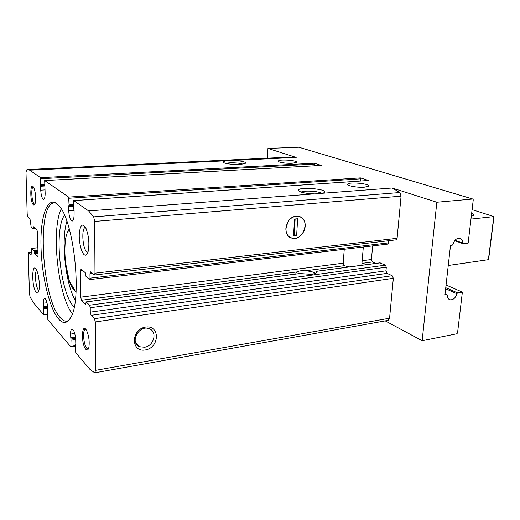<?xml version="1.0" encoding="UTF-8"?>
<svg xmlns="http://www.w3.org/2000/svg" width="520" height="520" viewBox="0 0 520 520"><rect width="100%" height="100%" fill="white"/><g stroke="black" fill="none" stroke-linecap="round" stroke-linejoin="round"><path stroke-width="0.78" d="M292.292 163.254L296.452 162.454C299.13 160.628 280.339 158.99 278.44 160.869C276.562 162.032 285.877 163.657 292.292 163.254M364.377 187.194L368.368 186.27C371.553 183.963 350.194 181.623 347.887 184.002C345.501 185.542 357.136 187.824 364.377 187.194M36.836 229.469L37.466 232.05L38.044 255.19L37.687 256.731L34.522 253.675L34.002 250.627L31.61 248.339L31.103 254.722L28.639 252.395L28.307 253.883L29.432 293.417L30.088 296.972L33.312 302.543L43.803 314.932L43.414 303.219C43.427 300.248 43.843 298.63 44.655 298.37C46.228 299.058 47.242 302.308 47.704 308.113L47.846 319.703L70.844 346.847L71.025 340.21L70.519 334.113C70.57 331.012 71.064 329.322 72.007 329.03C73.951 329.803 75.186 333.469 75.706 340.015L75.823 344L75.341 345.209L75.725 352.612L89.927 369.369L94.698 372.801L95.583 370.344L95.284 321.945L94.426 318.695L91.111 315.347L90.272 312.15L90.24 307.756L89.57 305.208L86.145 301.899L85.644 304.382L81.484 300.255L80.691 297.173L80.398 270.725L81.153 269.061L85.352 272.812L86.021 276.51L89.577 279.611L90.005 278.174L89.966 273.676L90.519 271.863L94.419 275.022L94.984 273.182L94.666 221.436L93.691 216.873L88.641 210.919L73.684 200.603L73.547 208.143L74.1 210.477L74.087 214.74C73.996 218.654 73.359 220.772 72.169 221.097C70.291 220.409 69.141 216.964 68.712 210.775L68.582 206.492L69.056 204.925L68.653 197.1L44.688 180.55L45.149 193.421C45.11 197.093 44.59 199.076 43.595 199.368C42.081 198.75 41.126 195.683 40.729 190.171L40.553 177.671L29.718 170.183L27.748 169.533L26.507 169.923L26.006 172.633L27.189 214.325L27.781 216.801L29.959 218.706L31.148 226.954L33.488 229.041L33.755 226.746L36.836 229.469M315.764 273.383C313.508 271.921 309.933 271.083 305.026 270.861C301.672 270.478 299.058 270.822 297.187 271.895L295.945 272.733L295.834 274.034M349.193 266.936L344.253 265.707L343.187 263.185L344.253 249.288M375.668 263.419L372.502 261.989L371.449 259.526L372.625 245.908M58.636 319.059C63.063 323.993 67.015 323.596 70.493 317.863C82.589 300.729 73.996 219.596 58.578 205.374C48.445 194.077 40.599 213.772 40.937 243.555C41.126 273.202 49.036 308.1 58.636 319.059M85.839 349.323C87.23 350.747 88.257 350.044 88.907 347.217C89.642 341.471 88.894 335.972 86.677 330.714C81.744 320.892 80.775 343.909 85.839 349.323M33.404 204.808C34.105 205.342 34.691 204.886 35.145 203.444C36.127 198.114 35.685 192.868 33.813 187.707C30.114 180.037 29.634 201.975 33.404 204.808M36.244 292.396C37.303 293.521 38.148 293.026 38.773 290.908C40.183 286.319 38.825 274.04 36.446 269.9C31.642 260.631 31.473 287.43 36.244 292.396M84.142 254.683C85.937 256.022 87.308 254.794 88.27 251.011C89.518 243.347 88.784 235.872 86.06 228.572C82.693 222.787 80.451 224.296 79.326 233.083C78.722 241.248 81.153 252.252 84.142 254.683M462.365 292.11L457.581 292.903L456.865 293.722C455.553 297.999 453.271 300.027 450.021 299.806C448.266 299.24 447.363 297.739 447.324 295.315L446.953 294.71L444.938 295.002L450.509 245.375L452.348 245.141L453.082 244.322C454.331 240.117 456.547 238.076 459.732 238.212C461.701 238.778 462.709 240.409 462.748 243.107L463.3 243.763L468.137 243.152L473.252 199.817L472.829 199.03L436.839 202.241L422.143 340.724L456.833 333.781L457.554 332.878L462.365 292.11L446.062 284.999M422.143 340.724L385.249 320.892M145.34 349.96C159.816 347.646 160.206 324.766 145.594 327.067C130.793 329.264 130.676 352.644 145.34 349.96M379.906 262.912L385.424 265.174L386.301 267.202L385.97 270.822L387.069 273.364L392.216 275.724L393.334 278.298L389.571 318.221L388.161 320.372L94.855 372.808M27.748 169.533L292.806 156.969L296.205 157.43L29.718 170.183M314.334 193.889L318.825 193.772L323.668 192.868C331.597 189.579 299.202 186.167 298.389 190.171C299.234 192.192 304.551 193.427 314.334 193.889L88.641 210.919M436.839 202.241L392.191 188.013L399.887 192.536L401.07 196.177L397.098 238.322L396.019 239.876L94.419 275.022M314.62 165.789L314.379 163.222L321.334 165.438L44.739 180.57M360.633 181.012L360.809 178.822L360.393 177.886L368.582 180.492L73.755 200.629M298.864 147.225L267.95 148.434L267.469 158.171M296.205 157.43L267.95 148.434M233.142 160.453C242.703 160.972 246.675 162.026 245.069 163.618L239.85 164.43C232.499 164.873 222.339 163.293 223.171 161.87L226.011 160.791M294.925 238.368C301.847 237.757 307.281 228.092 304.454 221.416C301.86 214.578 292.377 214.643 288.002 221.689L285.812 228.774C286.24 235.19 289.276 238.388 294.925 238.368M321.731 193.408C319.286 191.211 303.817 190.249 301.119 192.12M242.833 164.157C239.974 162.792 228.995 162.305 226.025 163.417M316.192 272.889L316.478 271.291L316.557 272.772L312.078 274.411L299.689 273.526L86.145 301.899M144.56 347.23C153.992 346.093 157.736 331.539 149.266 328.77C138.957 324.24 129.084 342.966 139.796 346.762L144.56 347.23M361.978 265.239L361.849 264.589M388.726 240.728L388.525 242.892L387.699 244.114L89.577 279.611M85.501 227.442C81.231 227.299 82.381 248.749 86.781 251.791L87.939 252.226M36.686 270.387C34.307 271.921 35.698 287.378 38.441 289.998L38.903 290.381M33.475 187.096L33.326 187.083C30.797 186.823 31.642 202.241 34.236 203.925L34.912 204.094M85.846 329.394L85.416 329.349C82.361 329.342 83.505 345 86.781 348.257L88.465 348.738M75.264 300.514C65.364 283.238 60.814 240.305 66.872 221.338M56.108 203.151L54.314 202.93C36.192 202.917 41.782 299.033 60.398 317.837C62.595 320.307 64.746 321.406 66.84 321.146L68.549 320.548M61.198 208.956C50.927 230.061 57.843 295.328 72.312 313.814M74.184 306.982C60.444 294.86 53.566 229.977 64.467 215.234M488.592 259.649L448.253 265.499M471.64 213.46C474.012 214.305 474.604 215.046 473.415 215.683L471.322 216.177M472.089 209.651L493.987 216.606L470.977 219.096M471.387 215.612L472.024 216.073M296.257 216.222C285.512 216.613 281.834 236.256 292.071 238.18C303.654 241.644 310.817 218.68 298.818 216.392L296.257 216.222M293.534 235.892L296.627 235.567L297.648 218.751L294.541 219.044L293.534 235.892M295.139 218.985L294.216 234.442L296.627 235.567M293.618 234.507L294.216 234.442M297.187 271.895L81.484 300.255M343.187 263.185L80.691 297.173M344.253 265.707L305.026 270.861M372.502 261.989L361.953 263.38M371.449 259.526L362.174 260.728M82.719 270.465L80.398 270.725M393.334 278.298L95.284 321.945M389.571 318.221L95.583 370.344M399.887 192.536L93.691 216.873M392.191 188.013L322.315 193.284M314.379 163.222L40.553 177.671M360.393 177.886L68.653 197.1M472.706 199.024L298.675 147.186M401.07 196.177L94.666 221.436M397.098 238.322L94.984 273.182M36.075 228.794L33.547 229.008M35.471 228.254L33.638 228.404M34.424 227.318L33.611 227.383M37.999 253.331L34.522 253.675M37.973 252.285L34.274 252.649M37.947 251.284L34.248 251.648M37.921 250.244L34.002 250.627M37.863 247.806L31.733 248.397M31.408 252.213L28.788 252.473M380.257 262.867L316.557 271.329M388.525 242.892L90.005 278.174M92.41 273.397L89.966 273.676M392.216 275.724L94.426 318.695M387.069 273.364L91.111 315.347M385.97 270.822L90.272 312.15M386.301 267.202L90.24 307.756M385.424 265.174L89.57 305.208M299.942 273.539L86.255 301.951M457.581 292.903L445.763 287.697M456.865 293.722L445.64 288.756M446.758 294.704L445.062 293.937M462.748 243.107L455.026 240.286M69.511 229.808C61.022 235.43 64.993 282.321 74.588 290.576L76.07 291.681M75.686 339.482L71.025 340.21M75.602 338.319L70.766 339.066M75.348 345.637L71.11 346.313M74.75 333.469L70.519 334.113M75.465 337.123L70.512 337.883M47.71 308.321L43.888 308.828M47.658 307.275L43.667 307.808M47.483 313.937L44.018 314.411M47.002 302.757L43.414 303.219M47.567 306.195L43.446 306.742M74.1 210.379L68.712 210.775M73.522 206.135L68.582 206.492M73.515 205.348L68.874 205.68M73.502 204.614L69.056 204.925M360.809 178.822L68.959 198.256M45.117 189.904L40.729 190.171M44.616 186.024L40.586 186.258M40.788 185.51L44.596 185.289L40.807 185.504M44.584 184.594L40.956 184.795M314.73 164.079L40.813 178.711M488.371 259.786L493.779 216.671M278.408 161.453L278.44 160.869M347.828 184.775L347.887 184.002M299.592 191.516L298.389 190.171M223.997 162.76L223.171 161.87M295.867 274.027L295.945 272.733M135.811 342.934L139.796 346.762M36.108 228.819L33.488 229.041M37.856 247.741L31.61 248.339M31.408 252.129L28.639 252.395M380.075 262.834L316.478 271.291M472.829 199.03L298.779 147.199M450.021 299.806L449.033 299.358M446.953 294.71L445.068 293.858M463.028 243.718L454.721 240.669M76.017 292.526L69.212 280.507L65.37 262.034L64.727 251.908L65.221 241.56C65.884 235.917 67.243 231.725 69.284 228.989M75.355 346.203L70.954 346.905M47.495 314.476L43.888 314.977M73.515 205.355L68.848 205.686M368.472 180.479L73.684 200.603M321.25 165.431L44.688 180.55M361.797 265.265L363.311 247.019M488.579 259.701L493.987 216.606"/></g></svg>
